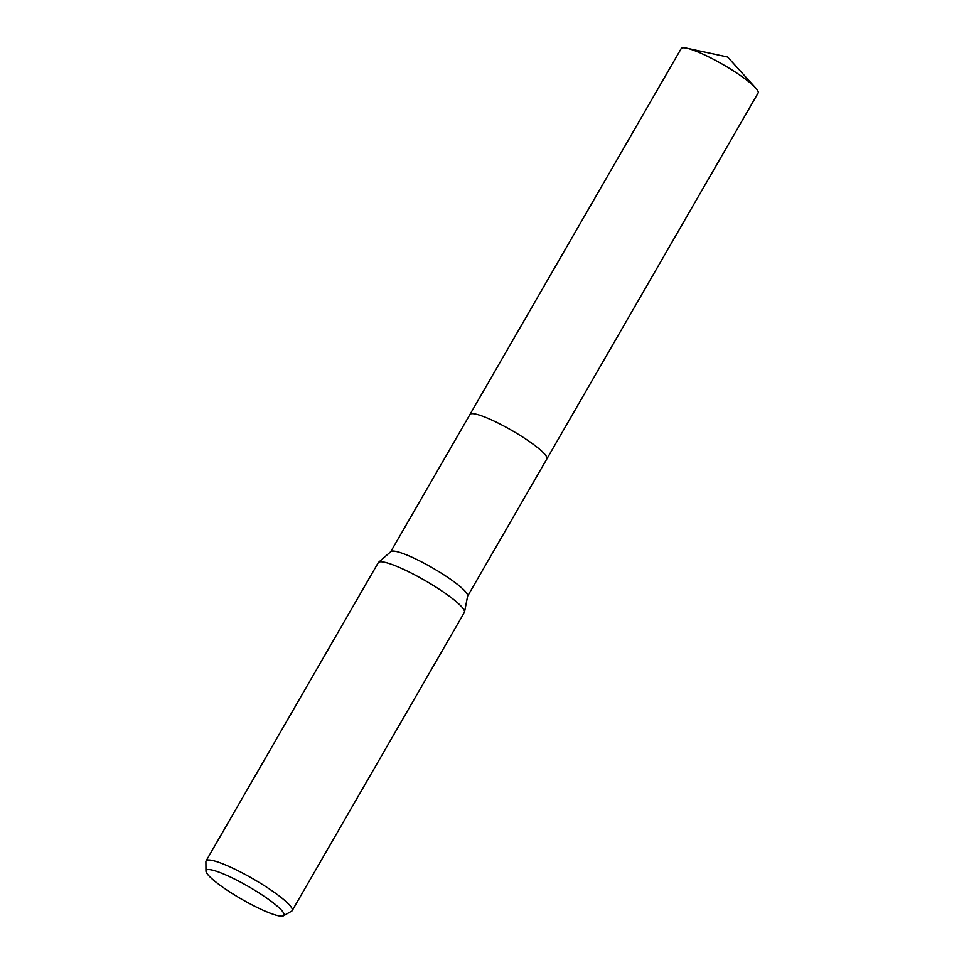 <?xml version="1.0" encoding="UTF-8"?>
<svg xmlns="http://www.w3.org/2000/svg" width="964" height="964" viewBox="0 0 964 964"><rect width="100%" height="100%" fill="white"/><g stroke="black" fill="none" stroke-linecap="round" stroke-linejoin="round"><path stroke-width="1.45" d="M205.971 871.07L205.898 861.659A49.718 7.953 30 0 1 206.079 860.912L378.25 562.699A49.718 7.953 30 0 1 378.539 562.361L390.866 551.589A44.404 7.097 30 0 1 418.484 560.337A44.404 7.097 30 0 1 458.563 585.269A44.404 7.097 30 0 1 467.673 595.933L464.515 611.995A49.718 7.953 30 0 1 464.359 612.417L292.188 910.631A49.718 7.953 30 0 1 291.622 911.161L283.452 915.8A44.934 7.182 30 0 1 255.026 906.401A44.934 7.182 30 0 1 215.213 881.542A44.934 7.182 30 0 1 205.971 871.07A44.934 7.182 30 0 1 231.577 877.589A44.934 7.182 30 0 1 274.885 904.16A44.934 7.182 30 0 1 283.452 915.8M686.778 48.2A44.416 7.097 30 0 1 694.695 50.67A44.416 7.097 30 0 1 755.668 87.977L727.615 57.009L686.778 48.2A44.416 7.097 30 0 0 681.174 48.622L469.95 414.472A44.404 7.097 30 0 1 496.822 422.425A44.404 7.097 30 0 1 537.9 447.85A44.404 7.097 30 0 1 546.877 458.876A44.416 7.097 30 0 1 546.829 458.96M378.539 562.361A49.718 7.953 30 0 1 409.459 572.158A49.718 7.953 30 0 1 454.321 600.066A49.718 7.953 30 0 1 464.515 611.995M206.079 860.912A49.718 7.953 30 0 1 236.144 869.805A49.718 7.953 30 0 1 282.151 898.279A49.718 7.953 30 0 1 292.188 910.631M390.721 551.721L469.962 414.472A44.416 7.097 30 0 1 483.47 416.532A44.416 7.097 30 0 1 526.272 439.391A44.416 7.097 30 0 1 546.877 458.888L467.636 596.138M755.668 87.977A44.416 7.097 30 0 1 758.102 93.026L546.877 458.888"/></g></svg>
